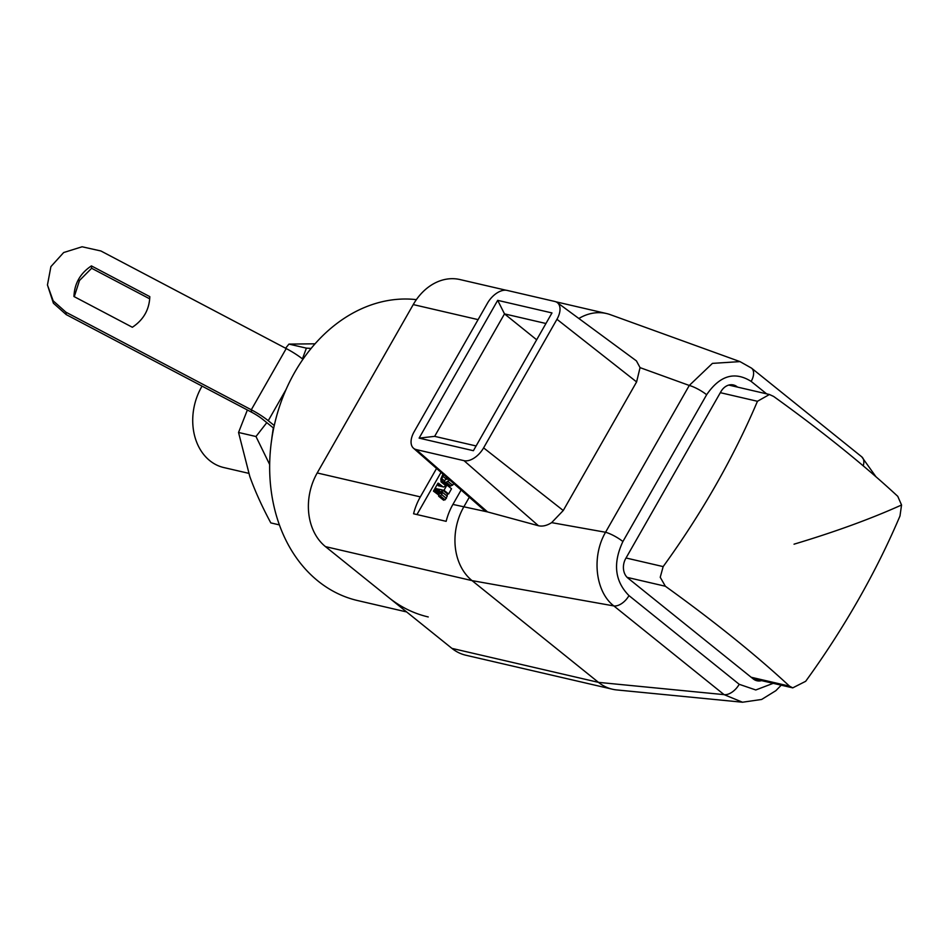 <?xml version="1.0" encoding="UTF-8"?>
<svg xmlns="http://www.w3.org/2000/svg" width="949" height="949" viewBox="0 0 949 949"><rect width="100%" height="100%" fill="white"/><g stroke="black" fill="none" stroke-linecap="round" stroke-linejoin="round"><path stroke-width="1.42" d="M461.131 490.016L452.91 504.429A54.188 42.634 103.1 0 0 446.149 521.333L413.574 513.777A54.188 42.634 103.1 0 1 420.336 496.885L317.203 472.958L413.242 304.582A54.188 42.634 -76.9 0 1 459.968 279.552L505.983 290.216M469.316 497.205L463.764 506.956A54.188 42.634 103.1 0 0 472.056 580.622L598.487 682.367A54.188 42.634 103.1 0 0 612.437 689.223A54.188 42.634 103.1 0 0 616.743 689.935L742.533 702.224L761.644 699.46L775.855 690.682L781.241 685.19M612.437 689.223L465.876 655.237A54.188 42.634 -76.9 0 1 451.926 648.381L325.495 546.636A54.188 42.634 -76.9 0 1 317.203 472.958M436.552 468.45L420.336 496.885M610.765 314.819A54.188 42.634 103.1 0 0 610.361 314.677A54.188 42.634 103.1 0 0 606.53 313.538A54.188 42.634 103.1 0 0 578.854 318.496M452.91 504.429L487.537 511.914L483.883 509.981L413.467 448.189A18.067 10.415 128.8 0 1 414.132 431.759L487.466 303.182A18.067 10.415 128.8 0 1 507.063 290.394L554.821 301.474A18.067 10.415 128.8 0 1 557.217 302.553A18.067 10.415 128.8 0 1 556.956 319.291L483.61 447.869A18.067 10.415 128.8 0 1 464.025 460.668L416.255 449.589A18.067 10.415 128.8 0 1 413.467 448.189M416.255 449.589L487.537 511.914L538.439 525.734C542.472 526.671 546.873 525.639 551.642 522.638L605.557 532.259C591.393 556.458 595.379 591.808 613.849 605.925L724.075 694.632L742.509 702.224M325.495 546.636L472.056 580.622L613.849 605.925A14.449 8.339 128.8 0 0 628.985 595.604L739.212 684.3L755.784 689.97L773.198 683.327M766.614 393.847L751.157 381.403A14.449 8.339 -51.2 0 0 751.525 368.129L739.983 361.605L712.414 363.384L689.282 385.46L640.053 367.631L636.601 381.925L563.255 510.515L551.642 522.638M451.926 648.381L598.487 682.367L724.075 694.632A14.449 8.339 128.8 0 0 739.212 684.3M640.053 367.631L636.435 360.905L557.217 302.553M737.515 387.097L737.112 386.777A14.449 11.376 103.1 0 0 733.387 384.95A14.449 11.376 103.1 0 0 720.932 391.617L625.759 558.475A14.449 11.376 103.1 0 0 627.977 578.119L753.257 678.938A14.449 11.376 103.1 0 0 756.982 680.765A14.449 11.376 103.1 0 0 761.596 680.635M441.024 472.365L416.955 514.56M442.958 474.073L440.834 478.972L441.083 481.914L445.686 485.615L446.208 485.105M446.386 484.927L446.552 484.263M446.682 477.335L443.942 482.151L448.533 485.852L450.834 485.983L454.547 483.504M438.568 495.959L443.764 500.242L443.171 499.66L445.117 499.85L447.216 496.161L447.299 493.788L448.604 494.002L451.522 488.747L446.92 485.046L443.752 487.015L438.236 485.746L437.987 483.171L433.444 491.131L436.077 488.688L441.902 489.814L441.332 493.444L439.897 493.444L438.889 494.702L439.173 496.541L441.783 494.678L442.709 490.087L444.002 490.301L446.92 485.046M433.444 491.131L438.64 494.975L440.68 492.389L441.76 492.424M441.083 481.914L442.092 480.929L441.819 478.699L442.78 476.268L444.393 474.037M446.682 484.631L442.092 480.929M443.942 482.151L446.232 482.282L449.956 479.803M448.818 479.162L446.421 479.316L447.264 477.845M447.299 493.788L442.709 490.087M448.604 494.002L444.002 490.301M442.981 486.837L438.592 483.314M438.64 494.975L434.049 491.274M497.691 300.347L419.114 438.118L473.397 450.704L551.974 312.933L497.691 300.347L504.5 313.882L434.654 436.35L476.101 445.959M545.948 323.502L504.5 313.882L536.659 339.778M419.114 438.118L434.654 436.35M202.066 386.124A54.188 42.634 103.1 0 0 209.836 460.692A54.188 42.634 -76.9 0 0 223.786 467.549L248.697 473.326M901.55 504.998L899.984 515.983A530.135 305.792 128.8 0 1 805.677 681.299L792.747 687.859L789.497 686.139A530.135 116.158 -150.3 0 0 665.368 586.245L660.231 577.277L663.161 566.6A530.135 305.792 -51.2 0 0 757.456 401.285L769.437 394.499L773.637 396.445A530.135 116.158 29.7 0 1 897.766 496.339L901.55 504.998A541.832 137.047 173.6 0 1 794.04 544.18M428.236 616.945A153.524 120.808 -76.9 0 1 388.71 597.502M406.635 611.939L357.678 600.575A153.524 120.808 -76.9 0 1 318.14 581.144A153.524 120.808 -76.9 0 1 280.501 403.598A153.524 120.808 -76.9 0 1 416.374 299.635M271.995 437.501L271.39 441.688M274.261 425.532L268.259 420.704A27.094 5.931 -150.3 0 0 251.295 409.778L65.956 312.209L53.18 300.833L47.45 284.985L50.902 266.622L63.666 252.541L82.089 246.776L100.891 250.975L286.218 348.556A27.094 5.931 29.7 0 1 302.933 359.268M271.841 437.928L273.312 427.88L262.826 419.434A18.067 3.962 -150.3 0 0 251.521 412.163L66.181 314.582L53.405 303.217L47.45 284.985M149.728 298.852L91.638 268.27L79.479 280.513L74.271 296.681M91.412 265.898C80.274 273.3 74.449 283.502 73.951 296.515L132.35 327.263C143.501 319.86 149.325 309.647 149.812 296.646L91.412 265.898L91.638 268.27M311.106 348.425L306.397 348.141L302.434 358.876M266.799 422.637L255.981 436.516L269.682 464.571M315.032 343.811L288.947 344.096L285.613 348.236M247.381 409.98L238.543 432.471L249.824 476.564C255.032 491.096 262.031 506.541 270.809 522.899L279.421 524.904M306.397 348.141L288.947 344.096M255.981 436.516L238.543 432.471M478.094 319.623L413.242 304.582M751.157 381.403C734.645 371.047 719.805 375.496 706.637 394.737A14.449 3.167 -150.3 0 0 689.282 385.46L605.557 532.259A14.449 3.167 -150.3 0 1 622.9 541.535C612.734 563.208 614.762 581.239 628.985 595.604M706.637 394.737L622.9 541.535M863.234 465.852A14.449 8.339 -51.2 0 0 861.763 456.837L751.525 368.129M444.618 480.953L441.819 478.699M445.876 478.759L442.78 476.268M449.138 485.995L444.535 482.294M450.834 485.983L446.232 482.282M452.626 485.224L448.023 481.523M445.117 499.85L440.514 496.149M446.374 498.379L441.783 494.678M447.216 496.161L442.614 492.46M439.565 486.054L437.904 484.714M441.178 486.422L438.213 484.037M439.304 493.931L434.701 490.23M440.004 492.982L435.401 489.281M440.68 492.389L436.077 488.688M441.309 492.317L436.706 488.616M737.112 386.777L729.247 384.95M483.61 447.869L563.255 510.515M556.956 319.291L636.601 381.925M464.025 460.668L538.439 525.734M757.456 401.285L720.327 392.672M663.161 566.6L626.032 557.988M665.368 586.245L627.159 577.383M789.497 686.139L751.169 677.254M286.076 389.458L268.259 420.704M286.218 348.556L251.295 409.778L251.521 412.163M65.956 312.209L66.181 314.582M555.829 301.782L606.53 313.538M739.971 361.605L610.361 314.677M875.939 476.742L861.763 456.837M438.841 496.386L443.444 500.087M769.437 394.499L728.773 385.069M792.747 687.859L752.854 678.606"/></g></svg>
